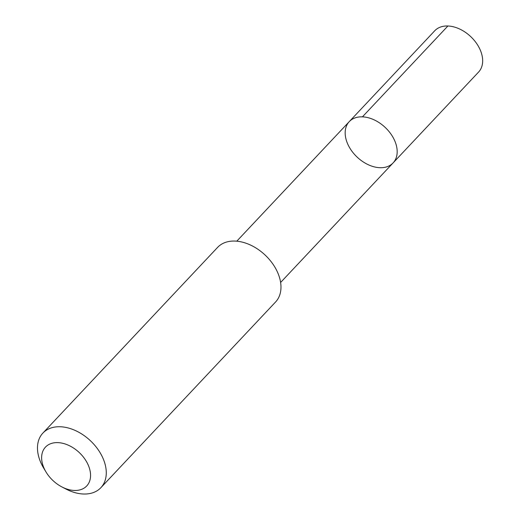 <?xml version="1.0" encoding="UTF-8"?>
<svg xmlns="http://www.w3.org/2000/svg" width="520" height="520" viewBox="0 0 520 520"><rect width="100%" height="100%" fill="white"/><g stroke="black" fill="none" stroke-linecap="round" stroke-linejoin="round"><path stroke-width="0.78" d="M396.454 156.982A30.114 20.423 43.3 0 1 393.107 162.91A30.114 20.423 43.3 0 1 357.182 157.151A30.114 20.423 43.3 0 1 349.245 121.641A30.114 20.423 43.3 0 1 381.375 124.215A30.114 20.423 43.3 0 1 396.454 156.982A30.114 20.423 43.3 0 1 393.107 162.91L478.589 72.059A30.114 20.423 -136.7 0 0 481.936 66.131A30.114 20.423 -136.7 0 0 466.856 33.364A30.114 20.423 -136.7 0 0 434.72 30.784L349.245 121.641A30.114 20.423 43.3 0 1 381.375 124.215A30.114 20.423 43.3 0 1 396.454 156.982M61.9 486.928L65.982 489.053A39.826 27.008 -136.7 0 0 100.887 487.675L275.587 301.983A39.826 27.008 -136.7 0 0 265.089 255.028A39.826 27.008 -136.7 0 0 217.581 247.41L42.88 433.095A39.826 27.008 -136.7 0 0 38.447 440.934A39.826 27.008 -136.7 0 0 43.628 468.019L46.001 471.972A28.327 19.207 -136.7 0 0 61.9 486.928A28.327 19.207 -136.7 0 0 90.109 479.505A28.327 19.207 -136.7 0 0 71.344 446.719A28.327 19.207 -136.7 0 0 42.315 452.706A28.327 19.207 -136.7 0 0 46.001 471.972M100.887 487.675A39.826 27.008 -136.7 0 0 90.389 440.713A39.826 27.008 -136.7 0 0 42.88 433.095M362.421 116.857L447.896 26M280.625 282.451L393.107 162.91M236.769 241.196L349.245 121.641"/></g></svg>
